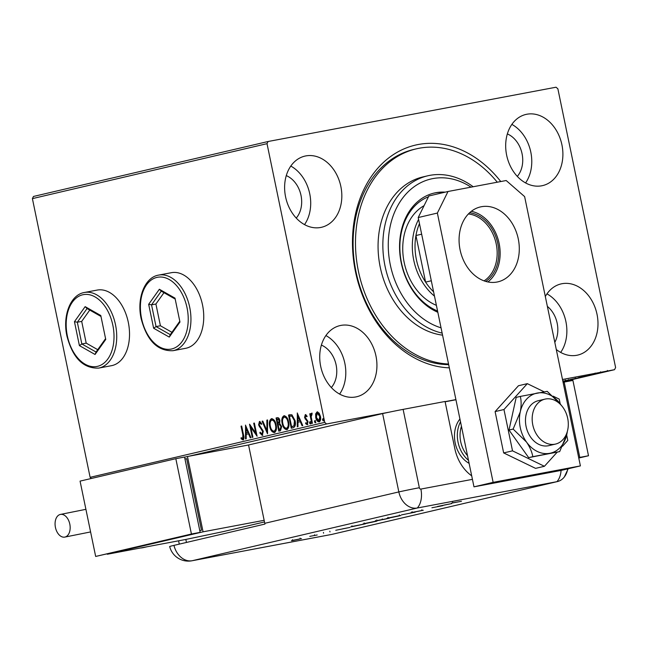 <?xml version="1.0" encoding="UTF-8"?>
<svg xmlns="http://www.w3.org/2000/svg" width="648" height="648" viewBox="0 0 648 648"><rect width="100%" height="100%" fill="white"/><g stroke="black" fill="none" stroke-linecap="round" stroke-linejoin="round"><path stroke-width="0.97" d="M449.339 367.837A113.489 87.286 -103.2 0 1 355.501 271.779A113.489 87.286 -103.2 0 1 394.883 153.657A113.489 87.286 -103.2 0 1 500.758 181.545M448.546 364.014A109.642 84.329 -103.2 0 1 358.409 271.229A109.642 84.329 -103.2 0 1 416.3 148.846L413.91 149.405A109.642 84.329 76.8 0 0 356.011 271.787A109.642 84.329 76.8 0 0 448.675 364.63M98.682 368.096L111.48 365.683A38.475 24.575 -100.7 0 0 128.288 322.267A38.475 24.575 -100.7 0 0 97.224 290.069L84.426 292.483A38.475 24.575 79.3 0 1 115.49 324.68A38.475 24.575 79.3 0 1 98.682 368.096C83.284 368.639 72.698 357.947 66.922 336.004C62.402 315.811 70.389 294.702 84.426 292.483M172.894 350.714L185.693 348.3A38.475 24.575 -100.7 0 0 202.508 304.884A38.475 24.575 -100.7 0 0 171.437 272.687L158.638 275.1A38.475 24.575 79.3 0 1 189.71 307.298A38.475 24.575 79.3 0 1 172.894 350.714C157.496 351.257 146.91 340.565 141.143 318.622C136.623 298.428 144.601 277.32 158.638 275.1M561.921 144.804A36.547 28.107 76.8 0 0 525.957 114.429A36.547 28.107 76.8 0 0 506.655 155.228A36.547 28.107 76.8 0 0 542.619 185.603A36.547 28.107 76.8 0 0 561.921 144.804M525.585 182.93A36.547 28.107 76.8 0 0 530.801 152.094A36.547 28.107 76.8 0 0 511.871 124.392M340.856 186.486A36.547 28.107 76.8 0 0 304.892 156.111A36.547 28.107 76.8 0 0 285.59 196.911A36.547 28.107 76.8 0 0 321.562 227.278A36.547 28.107 76.8 0 0 340.856 186.486M304.519 224.613A36.547 28.107 76.8 0 0 309.736 193.776A36.547 28.107 76.8 0 0 290.806 166.066M375.962 355.971A36.547 28.107 76.8 0 0 339.989 325.596A36.547 28.107 76.8 0 0 320.695 366.387A36.547 28.107 76.8 0 0 356.659 396.762A36.547 28.107 76.8 0 0 375.962 355.971M339.617 394.097A36.547 28.107 76.8 0 0 344.833 363.261A36.547 28.107 76.8 0 0 325.912 335.551M556.284 349.483A36.547 28.107 76.8 0 0 577.724 355.088A36.547 28.107 76.8 0 0 597.019 314.288A36.547 28.107 76.8 0 0 561.055 283.913A36.547 28.107 76.8 0 0 545.316 296.525M560.682 352.415A36.547 28.107 76.8 0 0 565.898 321.578A36.547 28.107 76.8 0 0 546.969 293.868M554.81 342.363A25.005 19.229 76.8 0 0 557.167 323.222A25.005 19.229 76.8 0 0 547.358 306.382M331.339 387.561A25.005 19.229 76.8 0 0 336.11 364.905A25.005 19.229 76.8 0 0 321.392 345.092M296.241 218.076A25.005 19.229 76.8 0 0 301.012 195.421A25.005 19.229 76.8 0 0 286.295 175.608M517.298 176.394A25.005 19.229 76.8 0 0 522.069 153.738A25.005 19.229 76.8 0 0 507.352 133.925M91.425 478.459L90.121 477.325L324.729 422.375L267.017 143.67L32.4 198.62L33.461 196.457L268.078 141.507L556.041 87.213L557.879 88.825L615.6 367.529L614.539 369.684L562.505 379.501M315.641 413.926L317.05 411.917L319.116 413.1L320.444 416.38C321.027 419.11 320.582 420.949 319.116 421.889C317.399 421.694 316.273 420.228 315.722 417.49L315.641 413.926L317.633 411.812M311.769 423.436L309.776 413.805L310.424 413.651L310.716 415.068L311.51 413.221L312.069 413.432L311.971 414.534L311.161 416.713L312.417 423.282L311.769 423.436M305.273 414.68L306.804 415.757L306.593 416.672L305.556 415.854L305.208 417.296L308.011 421.573L307.225 424.675L305.629 423.679L305.816 422.707L306.909 423.509L307.371 421.775L304.568 417.49L305.273 414.68M291.827 428.101L289.105 414.947L291.884 414.769L295.083 420.609C295.966 424.391 295.334 426.781 293.204 427.785L291.252 428.239L288.522 415.06L290.142 414.688M277.482 417.652L277.247 417.701C278.543 417.498 279.41 418.438 279.855 420.512L279.653 423.5L281.669 426.562L280.471 430.766L278.794 431.155L276.064 417.976L277.385 417.668M267.511 433.804L262.1 421.249L262.796 421.079L266.911 430.604L266.871 420.131L267.575 419.961L267.511 433.804M252.906 437.222L252.258 437.376L249.529 424.189L255.758 433.042L253.716 423.209L254.364 423.055L257.094 436.242L250.873 427.413L252.906 437.222M242.862 434.946L241.04 426.182L241.688 426.028L243.526 434.93C244.28 437.262 244.094 438.923 242.951 439.903L241.056 438.753L241.178 437.667L242.668 438.558L242.862 434.946L243.437 434.84L241.623 426.068L241.04 426.182M90.121 477.325L32.4 198.62M245.446 425.145L250.97 437.675L250.266 437.837L248.532 433.812L246.175 434.363L246.191 438.793L245.495 438.955L245.56 425.129M262.27 435.383L259.791 432.945L260.172 432.151L261.938 434.039L262.651 431.536L258.584 424.942L259.443 421.516L261.525 423.363L261.185 424.294L259.71 422.869L259.216 424.732L263.299 431.398L262.238 435.391M269.706 426.433C268.88 422.69 269.455 420.106 271.439 418.705C273.829 418.997 275.392 421.054 276.137 424.861C276.955 428.62 276.364 431.179 274.363 432.548C272.006 432.232 270.451 430.199 269.706 426.433L270.289 426.327C269.463 422.577 270.038 420.001 272.022 418.592M282.164 423.517C281.337 419.766 281.921 417.19 283.905 415.789C286.286 416.081 287.85 418.13 288.595 421.945C289.421 425.704 288.83 428.263 286.821 429.632C284.464 429.316 282.917 427.275 282.164 423.517L282.747 423.411C281.921 419.661 282.504 417.085 284.48 415.676M297.221 413.019L302.746 425.55L302.049 425.712L300.308 421.686L297.959 422.237L297.975 426.668L297.27 426.83L297.335 412.995M309.541 422.982L309.849 421.759L310.611 422.731L310.303 423.954L309.541 422.982L310.117 422.869L310.433 421.645M314.483 421.824L314.79 420.601L315.552 421.573L315.244 422.796L314.483 421.824L315.058 421.718L315.374 420.487M322.534 419.936L322.842 418.713L323.611 419.685L323.303 420.908L322.534 419.936L323.117 419.831L323.425 418.608M599.732 372.746L600.25 372.624M608.658 370.98L607.929 371.077M600.51 372.908L593.074 374.309L600.51 372.875M595.512 373.75L596.201 373.685M588.473 375.378L589.186 375.224M595.269 374.042L596.047 373.896M595.075 374.139L594.662 374.155M581.912 377.12L569.811 379.631L583.176 376.934M562.885 381.364L569.211 380.238L562.918 381.502M569.884 380.06L569.195 380.157M455.917 399.597L445.095 401.639M389.148 412.185L326.576 423.978L188.916 456.224M562.974 381.761L614.539 369.684M562.926 381.567L564.214 381.389L562.958 381.713M567.219 380.473L575.756 378.716L567.219 380.473M564.116 380.984L564.999 380.749M576.671 378.464L575.732 378.586M578.518 377.59L591.486 375.022L578.518 377.59M268.078 141.507L267.017 143.67M324.729 422.375L326.576 423.978M563.671 381.316L567.875 380.506L563.655 381.218M563.185 380.579L563.347 381.389M572.962 379.096L565.372 380.732L565.218 379.979M566.069 380.506L575.432 378.716L575.278 377.962M574.687 378.918L572.962 379.121M571.495 379.234L581.75 377.241L581.71 376.448M581.75 377.241L571.504 379.283M585.346 376.261L581.021 377.12L585.346 376.261M605.84 371.458L600.696 372.576L600.542 371.822M601.158 372.414L607.524 371.207L607.37 370.454M607.038 371.345L605.84 371.49M243.535 439.798L241.056 438.753M241.639 438.647L241.696 438.113M243.437 434.84L243.251 438.445L242.668 438.558M250.841 437.708L249.116 433.706L248.532 433.812M246.07 438.818L246.029 426.23M246.175 432.953L248.557 432.419L246.742 428.207L246.159 428.312L246.175 432.953L247.973 432.524L246.159 428.312M248.557 432.419L247.973 432.524M252.833 437.238L250.331 425.12M253.716 423.209L254.299 423.095L256.333 432.929L255.758 433.042M256.883 435.221L251.456 427.307L250.873 427.413M262.853 435.27L260.375 432.832L259.791 432.945M262.651 431.536L263.234 431.422L262.521 433.933L261.938 434.039M263.234 431.422L262.756 430.175L262.173 430.288M262.756 430.175L259.913 426.765L259.33 426.87M259.913 426.765L259.168 424.829L258.584 424.942M259.168 424.829L260.026 421.403M261.768 424.189L260.294 422.755L259.71 422.869M267.616 432.58L262.683 421.135L262.1 421.249M266.871 420.131L267.454 420.017L267.486 430.499L266.911 430.604M274.946 432.443C272.589 432.127 271.034 430.086 270.289 426.327M276.072 424.902L275.489 425.015C274.898 421.994 273.65 420.333 271.747 420.05C270.151 421.192 269.681 423.265 270.346 426.279C270.937 429.284 272.176 430.928 274.055 431.204L274.639 431.09C276.267 429.997 276.745 427.931 276.072 424.902C275.481 421.88 274.234 420.228 272.33 419.936L271.868 420.025M271.747 420.05L272.33 419.936M274.055 431.204C275.684 430.11 276.161 428.045 275.489 425.015M279.369 431.025L276.647 417.863L276.064 417.976M276.647 417.863L277.603 417.644M280.106 424.481L278.146 424.756L279.158 429.656L280.479 429.373L281.605 426.603L280.106 424.481L279.053 424.57M279.798 420.576L279.215 420.69L277.652 419.021L276.988 419.175L277.862 423.403L278.77 423.217L279.798 420.576L277.765 418.997M277.652 419.021L278.235 418.908M278.77 423.217L278.195 423.322L279.215 420.69M279.264 424.521L278.47 424.675M281.605 426.603L281.021 426.708L279.523 424.594M280.479 429.373L279.896 429.486L281.021 426.708M279.158 429.656L279.896 429.486M287.404 429.519C285.047 429.203 283.492 427.17 282.747 423.411M288.538 421.986L287.955 422.091C287.364 419.07 286.108 417.417 284.213 417.134C282.609 418.268 282.147 420.35 282.812 423.363C283.403 426.368 284.634 428.012 286.521 428.288L287.105 428.174C288.725 427.081 289.202 425.015 288.538 421.986C287.939 418.964 286.691 417.304 284.788 417.02L284.334 417.11M284.213 417.134L284.788 417.02M286.521 428.288C288.149 427.186 288.627 425.129 287.955 422.091M289.105 414.947L288.522 415.06M292.386 415.984L289.445 416.259L291.616 426.732L294.548 425.728L295.018 420.649L292.386 415.984L290.45 416.048M289.875 416.162L290.498 416.04M295.018 420.649L294.435 420.755L291.803 416.097M294.548 425.728L293.965 425.833L294.435 420.755M291.616 426.732L293.965 425.833M302.616 425.574L300.891 421.581L300.308 421.686M297.853 426.692L297.813 414.104M297.95 420.819L300.34 420.293L298.517 416.081L297.934 416.186L297.95 420.819L299.757 420.398L297.934 416.186M300.34 420.293L299.757 420.398M307.176 416.559L305.556 415.854M307.808 424.57L305.629 423.679M307.371 421.775L307.954 421.67L307.492 423.403L306.909 423.509M307.954 421.67L307.614 420.779L307.031 420.892M307.614 420.779L306.139 420.058M306.723 419.953L305.087 418.932M305.67 418.819L305.151 417.385L304.568 417.49M305.151 417.385L305.856 414.566M310.886 423.849L310.117 422.869M312.344 423.298L310.36 413.691L309.776 413.805M311.251 414.971L310.716 415.068M311.299 414.955L312.085 413.108M315.827 422.69L315.058 421.718M319.691 421.783C317.982 421.581 316.856 420.115 316.305 417.377L315.722 417.49M316.305 417.377L316.224 413.813M318.865 420.706L319.448 420.601L320.387 416.429L317.876 412.995L317.293 413.1L316.37 417.344L318.865 420.706L319.804 416.534L317.293 413.1M320.387 416.429L319.804 416.534M323.879 420.803L323.117 419.831M469.12 463.352A26.933 20.712 -103.2 0 1 455.18 442.94A26.933 20.712 -103.2 0 1 459.934 419.013M455.949 399.751L445.127 401.792M532.786 424.902A23.085 17.755 76.8 0 0 555.498 444.083A23.085 17.755 76.8 0 0 567.689 418.316A23.085 17.755 76.8 0 0 544.976 399.136A23.085 17.755 76.8 0 0 532.786 424.902M461.449 426.311A25.005 19.229 76.8 0 0 460.704 441.717A25.005 19.229 76.8 0 0 467.532 455.69M468.488 460.299A26.933 20.712 -103.2 0 1 458.055 442.268A26.933 20.712 -103.2 0 1 460.517 421.808M460.096 249.869A38.475 29.589 -103.2 0 1 480.411 206.931A38.475 29.589 -103.2 0 1 518.27 238.901A38.475 29.589 -103.2 0 1 497.956 281.839A38.475 29.589 -103.2 0 1 460.096 249.869M471.339 211.297A38.475 29.589 -103.2 0 1 499.122 243.389A38.475 29.589 -103.2 0 1 487.887 281.953M580.397 465.904L561.241 470.391L473.98 486.842L418.211 217.55L428.855 195.98L448.011 191.492L506.185 180.525L524.629 196.611L580.397 465.904L493.136 482.355L437.368 213.062L418.211 217.55M448.011 191.492L437.368 213.062M473.98 486.842L493.136 482.355M544.166 391.821L527.318 383.656L503.966 409.528L495.104 411.601L503.658 452.92L535.572 468.366L544.425 466.293L557.15 452.199M503.966 409.528L512.519 450.846L503.658 452.92M512.519 450.846L544.425 466.293M562.513 446.261L567.786 440.421L566.668 435.043M560.204 403.817L559.224 399.111L553.109 396.147M527.318 383.656L518.457 385.738L495.104 411.601M544.976 399.136L538.269 400.707A23.085 17.755 76.8 0 0 526.079 414.728A23.085 17.755 76.8 0 0 530.979 437.627A23.085 17.755 76.8 0 0 548.799 445.654L555.498 444.083M561.119 405.122A30.78 23.668 76.8 0 0 560.569 404.32L547.196 391.343L520.328 396.414C521.413 400.893 521.389 406.061 520.263 411.917L513.135 429.073L509.004 430.045L528.679 457.642L559.678 451.607L566.806 434.444L567.34 431.455M520.328 396.414L516.197 397.378L509.004 430.045M513.135 429.073L526.5 442.049C529.878 447.063 531.984 451.94 532.81 456.67L528.679 457.642M532.81 456.67L559.678 451.607M560.569 404.32A30.78 23.668 76.8 0 0 537.297 393.053A30.78 23.668 76.8 0 0 520.263 411.917A30.78 23.668 76.8 0 0 526.5 442.049A30.78 23.668 76.8 0 0 549.771 453.308A30.78 23.668 76.8 0 0 566.806 434.444A30.78 23.668 76.8 0 0 567.316 431.552M471.704 475.826A38.475 29.589 76.8 0 1 454.807 448.554L445.063 401.476L403.121 409.382L419.345 487.725A1.604 1.231 76.8 0 0 420.884 489.07L472.433 479.35M264.773 523.317L398.836 491.921A19.238 14.791 76.8 0 0 417.28 508.008L192.245 560.714L331.857 534.389A19.238 12.288 -100.7 0 1 331.525 534.462L191.905 560.787A19.238 19.238 0 0 1 169.679 546.531A19.221 0.413 -11.7 0 1 173.964 545.373L264.935 524.07A19.238 14.791 -103.2 0 1 264.773 523.317L248.549 444.982L382.612 413.578L398.836 491.921L382.612 413.578A19.238 0.413 -11.7 0 1 403.121 409.382M419.345 487.725A19.238 0.413 -11.7 0 0 398.836 491.921A19.238 14.791 76.8 0 0 417.28 508.008L556.899 481.683A19.238 14.791 76.8 0 0 564.295 477.017L568.191 468.763M349.928 527.432L335.769 530.283L349.928 527.432M374.333 521.486C377.379 520.919 377.727 520.919 375.378 521.486L365.577 523.535C362.548 524.102 362.224 524.094 364.613 523.519L374.333 521.486M376.942 521.065L375.37 521.429M363.018 523.949L364.613 523.519M398.18 515.897C401.225 515.338 401.574 515.338 399.225 515.897L389.424 517.955C386.394 518.513 386.07 518.505 388.46 517.93L398.18 515.897M400.788 515.484L399.217 515.84M386.864 518.36L388.46 517.93M411.812 512.463L423.265 510.243L412.177 512.503C410.638 512.787 410.516 512.77 411.812 512.463C410.516 512.77 410.638 512.787 412.177 512.503L412.152 512.39M451.656 503.609L437.505 506.461L451.656 503.609M420.884 489.07A19.238 12.288 -100.7 0 1 417.28 508.008L556.899 481.683A19.238 14.791 76.8 0 0 557.385 481.577A19.238 14.791 76.8 0 0 567.737 468.869M453.187 502.783L461.433 501.317L452.191 503.01L455.73 502.265L452.814 502.921L452.66 502.168M451.445 503.204L452.191 503.01M431.916 507.765L442.851 505.675L431.916 507.765M401.517 514.885L415.238 512.139L401.517 514.885M379.064 520.15L389.246 518.23L377.014 520.757C375.33 521.065 375.257 521.041 376.796 520.676L379.064 520.15M376.998 520.709L377.014 520.757C375.33 521.065 375.257 521.041 376.796 520.676M352.617 526.338L365.399 523.811L353.306 526.403C350.187 526.986 349.961 526.962 352.617 526.338C349.961 526.962 350.187 526.986 353.306 526.403L353.298 526.37M309.776 536.374L317.212 534.973L309.776 536.374M301.417 538.618L293.277 540.408C291.106 540.813 290.879 540.805 292.613 540.383L301.474 538.626M293.269 540.367L293.277 540.408C291.106 540.813 290.879 540.805 292.613 540.383M178.589 540.813L179.277 544.134M186.462 542.449L185.838 539.444L107.301 554.251L203.067 531.822L264.149 520.304M444.261 505.075L449.631 503.99L444.253 505.027M390.177 517.776L398.147 516.108C400.116 515.63 399.881 515.622 397.435 516.075L389.529 517.728C387.504 518.214 387.715 518.23 390.177 517.776C387.715 518.23 387.504 518.214 389.529 517.728L389.521 517.687M397.427 516.043L397.435 516.075C399.881 515.622 400.116 515.63 398.147 516.108M382.239 518.902L382.425 519.712M386.427 518.837L383.162 519.534L386.427 518.837M383.673 519.275L383.162 519.534M382.644 519.526L377.768 520.579L382.644 519.526M378.278 520.328L377.768 520.579M366.331 523.365L374.301 521.689C376.269 521.219 376.034 521.211 373.588 521.656L365.683 523.317C363.658 523.803 363.868 523.819 366.331 523.365C363.868 523.819 363.658 523.803 365.683 523.317L365.675 523.276M373.58 521.632L373.588 521.656C376.034 521.211 376.269 521.219 374.301 521.689M363.593 524.151L352.083 526.557L351.929 525.803M352.399 526.395L363.601 524.183M342.533 528.898L347.895 527.82L342.525 528.857M294.022 540.23L299.408 539.104L293.528 540.181M298.85 539.071L299.408 539.104M579.782 457.407L588.505 455.755L572.913 380.433L564.181 382.077L579.782 457.407L578.688 457.658M588.505 455.755L578.769 458.039M563.088 382.336L564.181 382.077M55.436 527.44A11.543 7.371 79.3 0 1 60.475 514.415A11.543 7.371 79.3 0 1 69.798 524.078A11.543 7.371 79.3 0 1 64.751 537.103A11.543 7.371 79.3 0 1 55.436 527.44M184.583 457.172L187.466 456.5L203.067 531.822M199.795 530.615L201.479 530.218L186.656 458.663L184.955 458.978M264.489 521.956L222.961 531.676L185.838 539.444M187.466 456.5L248.549 444.982M199.778 530.542L201.479 530.218M200.151 532.373L184.559 457.043L175.827 458.687L80.069 481.116L95.669 556.446L200.151 532.373L191.427 534.017L175.827 458.687M95.669 556.446L191.427 534.017M471.031 187.151A76.942 59.179 76.8 0 0 408.564 191.403A76.942 59.179 76.8 0 0 390.315 264.886A76.942 59.179 76.8 0 0 441.053 327.831M442.147 333.113A80.789 62.135 -103.2 0 1 385.009 265.996A80.789 62.135 -103.2 0 1 427.672 175.819A80.789 62.135 -103.2 0 1 473.17 186.746M424.084 205.659A53.857 41.423 76.8 0 0 404.174 262.432A53.857 41.423 76.8 0 0 436.396 305.329M437.57 311.024A60.588 46.599 -103.2 0 1 401.476 262.837A60.588 46.599 -103.2 0 1 428.466 196.765M445.208 192.148A62.516 48.082 76.8 0 0 434.233 193.047A62.516 48.082 76.8 0 0 401.225 262.829A62.516 48.082 76.8 0 0 437.837 312.287M444.01 192.424A62.516 48.082 76.8 0 0 433.634 193.193M427.672 175.819L422.885 176.936A80.789 62.135 76.8 0 0 380.222 267.114A80.789 62.135 76.8 0 0 442.568 335.146M416.3 148.846A109.642 84.329 -103.2 0 1 497.267 182.201M469.662 212.722A36.742 28.253 -103.2 0 1 497.81 243.632A36.742 28.253 -103.2 0 1 485.749 281.426M484.072 280.876A35.583 27.37 76.8 0 0 496.222 243.964A35.583 27.37 76.8 0 0 468.399 213.962M419.475 223.641A51.937 39.941 76.8 0 0 415.943 235.524A51.937 39.941 76.8 0 0 416.405 259.637A51.937 39.941 76.8 0 0 425.59 282.107A51.937 39.941 76.8 0 0 433.593 291.819M434.492 296.152A53.857 41.423 -103.2 0 1 413.748 260.196A53.857 41.423 -103.2 0 1 418.6 219.405M421.662 234.187L415.943 235.524L425.59 282.107L431.309 280.77M79.404 345.611L74.455 321.692L85.147 306.642L100.788 315.519L105.746 339.439L95.053 354.48L79.404 345.611L81.834 343.966L96.058 352.034L105.575 338.637M86.2 343.14L81.834 343.966L77.331 322.218L81.697 321.4L86.2 343.14L97.727 349.685M100.983 316.451L87.051 308.545L77.331 322.218L74.455 321.692M89.74 310.076L81.697 321.4M95.053 354.48L96.058 352.034M87.051 308.545L85.147 306.642M153.625 328.228L148.667 304.309L159.359 289.259L175.001 298.137L179.958 322.056L169.266 337.098L153.625 328.228L156.047 326.584L170.27 334.651L179.788 321.254M160.412 325.758L156.047 326.584L151.543 304.835L155.909 304.017L160.412 325.758L171.939 332.303M175.195 299.068L161.263 291.163L151.543 304.835L148.667 304.309M163.96 292.694L155.909 304.017M169.266 337.098L170.27 334.651M161.263 291.163L159.359 289.259M261.249 428.328L260.666 428.433M292.896 426.465L292.313 426.57M557.385 481.577L332.343 534.284A19.238 14.791 76.8 0 1 331.857 534.389L556.899 481.683A19.238 12.288 -100.7 0 0 561.071 470.424M173.964 545.373A19.238 14.791 76.8 0 0 192.245 560.714A19.238 12.288 -100.7 0 1 191.905 560.787M140.284 548.03A38.475 29.589 76.8 0 0 143.953 547.479L147.064 546.758M67.352 335.891A36.547 23.344 -100.7 0 0 97.508 366.347A36.547 23.344 -100.7 0 0 112.841 325.239A36.547 23.344 -100.7 0 0 82.685 294.783A36.547 23.344 -100.7 0 0 67.352 335.891M141.572 318.508A36.547 23.344 -100.7 0 0 171.72 348.964A36.547 23.344 -100.7 0 0 187.053 307.857A36.547 23.344 -100.7 0 0 156.905 277.401A36.547 23.344 -100.7 0 0 141.572 318.508M562.974 381.632L562.812 380.878M568.636 380.303L568.482 379.55M589.251 375.241L589.097 374.487M595.31 374.074L595.156 373.329M595.334 373.823L595.18 373.07M331.525 534.462A19.238 19.238 0 0 0 332.343 534.284M412.185 512.447L412.031 511.693M422.018 510.503L421.856 509.749M388.136 518.1L387.982 517.347M399.476 515.743L399.322 514.99M376.974 520.709L376.82 519.955M364.289 523.689L364.136 522.936M375.629 521.332L375.476 520.579M329.986 531.935L329.824 531.182M323.579 533.191L323.425 532.437M314.653 535.523L314.491 534.77M292.629 540.456L292.475 539.703M300.267 538.877L300.113 538.124M60.475 514.415L85.909 509.328M143.953 547.479L140.203 548.046M90.59 531.935L64.751 537.103"/></g></svg>
